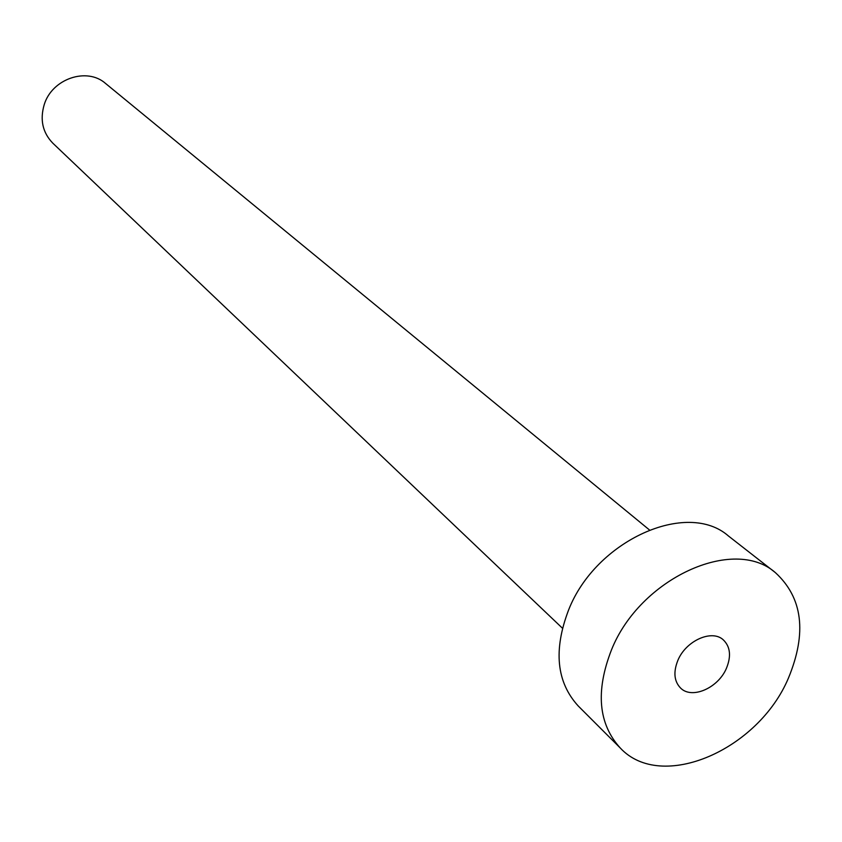<?xml version="1.0" encoding="UTF-8"?>
<svg xmlns="http://www.w3.org/2000/svg" width="842" height="842" viewBox="0 0 842 842"><rect width="100%" height="100%" fill="white"/><g stroke="black" fill="none" stroke-linecap="round" stroke-linejoin="round"><path stroke-width="1.26" d="M677.831 660.465C673.179 672.2 674.126 681.431 680.673 688.146C692.029 699.565 718.384 687.914 726.509 668.116C731.351 656.097 730.298 646.688 723.341 639.888C711.943 629.037 685.83 640.709 677.831 660.465M562.424 628.195L52.804 143.161C42.605 132.604 39.763 119.722 44.258 104.524C52.12 78.664 87 66.907 105.576 83.474L649.361 529.871M620.291 748.033L578.201 705.954C556.488 682.157 553.278 650.192 568.571 610.05C595.704 540.385 687.114 499.548 728.467 536.007L775.377 572.623C802.7 597.715 807.078 632.795 788.533 677.863C758.421 750.012 661.402 792.364 620.291 748.033C598.357 723.952 595.399 691.282 611.418 650.035C639.836 578.422 733.635 535.701 775.377 572.623"/></g></svg>

